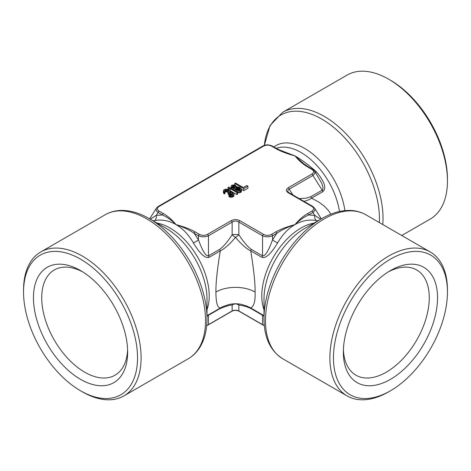 <?xml version="1.0" encoding="UTF-8"?>
<svg xmlns="http://www.w3.org/2000/svg" width="471" height="471" viewBox="0 0 471 471"><rect width="100%" height="100%" fill="white"/><g stroke="black" fill="none" stroke-linecap="round" stroke-linejoin="round"><path stroke-width="0.71" d="M321.728 218.621L304.749 228.429A57.627 33.27 120 0 0 263.995 299.003L263.995 318.614A81.648 47.141 -60 0 1 321.728 218.621C331.584 212.927 341.128 210.201 350.371 210.449C356.011 210.655 361.157 212.091 365.808 214.752A83.12 47.989 120 0 0 301.758 237.025A83.12 47.989 120 0 0 265.473 320.674A83.12 47.989 120 0 0 282.688 358.725C270.307 350.877 264.072 337.513 263.995 318.614M390.453 390.777L388.675 391.801A83.12 47.989 -60 0 1 347.115 395.923A83.12 47.989 -60 0 1 329.9 357.866A83.12 47.989 -60 0 1 366.179 274.216A83.12 47.989 -60 0 1 430.235 251.95A83.12 47.989 -60 0 1 447.45 290.001L447.45 292.055A80.606 46.535 -60 0 1 390.453 390.777A80.606 46.535 -60 0 1 333.462 357.866A80.606 46.535 -60 0 1 390.453 259.15A80.606 46.535 -60 0 1 447.45 292.055M343.406 349.682A60.747 35.072 120 0 0 355.941 375.181A60.747 35.072 120 0 0 386.314 372.172A60.747 35.072 120 0 0 426.002 318.643A60.747 35.072 120 0 0 416.688 269.965A60.747 35.072 120 0 0 388.339 271.861M390.453 379.343A66.599 38.451 -60 0 1 343.359 352.149A66.599 38.451 -60 0 1 390.453 270.584L390.453 270.584A66.599 38.451 -60 0 1 437.547 297.772A66.599 38.451 -60 0 1 390.453 379.343M382.752 224.537A83.12 47.989 -120 0 0 383.023 218.197A83.12 47.989 -120 0 0 346.744 134.547A83.12 47.989 -120 0 0 282.688 112.275L347.115 75.077A83.12 47.989 60 0 1 388.675 79.199A83.12 47.989 60 0 1 447.45 180.999A83.12 47.989 60 0 1 430.235 219.05L401.745 235.5M447.45 180.999L447.45 178.945A80.606 46.535 60 0 0 390.453 80.223L388.675 79.199M127.594 349.682A60.747 35.072 60 0 1 115.059 375.181A60.747 35.072 60 0 1 68.248 358.908A60.747 35.072 60 0 1 41.731 297.772A60.747 35.072 60 0 1 54.312 269.965A60.747 35.072 60 0 1 82.66 271.861M33.453 297.772A66.599 38.451 60 0 1 80.547 270.584A66.599 38.451 60 0 1 127.641 352.149A66.599 38.451 60 0 1 80.547 379.343A66.599 38.451 60 0 1 33.453 297.772M137.538 357.866A80.606 46.535 60 0 1 80.547 390.777A80.606 46.535 60 0 1 23.55 292.055A80.606 46.535 60 0 1 80.547 259.15A80.606 46.535 60 0 1 137.538 357.866M207.005 318.614L207.005 299.003A57.627 33.27 -120 0 0 166.251 228.429L149.272 218.621A81.648 47.141 60 0 1 207.005 318.614C207.01 329.994 204.597 339.626 199.757 347.51C196.76 352.284 192.945 356.023 188.312 358.725A83.12 47.989 -120 0 0 205.527 320.674A83.12 47.989 -120 0 0 169.242 237.025A83.12 47.989 -120 0 0 105.192 214.752L40.765 251.95A83.12 47.989 60 0 0 23.55 290.001L23.55 292.055M40.765 251.95A83.12 47.989 60 0 1 104.821 274.216A83.12 47.989 60 0 1 141.1 357.866A83.12 47.989 60 0 1 123.885 395.923A83.12 47.989 60 0 1 82.325 391.801L80.547 390.777M219.71 249.342L208.459 255.841L208.459 235.765C205.115 237.154 201.765 237.154 198.421 235.765A1.513 0.871 -60 0 1 199.421 234.375C202.1 235.694 204.779 235.694 207.458 234.375A1.513 0.871 60 0 1 208.459 235.765L232.15 222.088A1.513 0.871 -120 0 0 231.149 220.693C234.052 219.262 236.948 219.262 239.851 220.693A1.513 0.871 120 0 0 238.85 222.088C236.619 220.716 234.381 220.716 232.15 222.088L232.15 234.705A5.04 0.701 180 0 1 238.85 234.705A5.04 1.802 146.1 0 1 235.5 237.343A5.04 1.802 33.9 0 1 232.15 234.705C227.605 241.788 223.46 246.669 219.71 249.342A5.04 2.908 -120 0 0 220.293 250.866C224.643 248.723 229.713 244.219 235.5 237.343C241.234 244.172 246.304 248.682 250.707 250.866C253.757 269.188 255.217 282.918 255.094 292.055C255.453 301.01 253.993 306.303 250.707 307.928L263.995 315.682M207.005 315.682L222.742 306.65L228.859 304.584C233.28 303.507 237.72 303.507 242.153 304.584L246.892 306.073L250.707 307.928A5.04 2.908 120 0 1 251.29 308.776L262.535 315.27A5.04 2.908 120 0 0 261.958 314.422M209.042 257.36C205.215 258.656 199.969 253.81 193.316 242.818C188.577 234.611 182.813 228.541 176.013 224.602C184.002 226.769 190.366 229.194 195.1 231.879A1.513 0.871 120 0 0 194.099 233.269L198.421 239.727C202.512 251.031 205.862 256.401 208.459 255.841A5.04 2.908 -120 0 0 209.042 257.36L220.293 250.866C217.243 269.188 215.783 282.918 215.906 292.055C215.959 302.576 217.419 307.863 220.293 307.928A5.04 2.908 60 0 0 219.71 308.776C226.015 306.168 230.16 304.931 232.15 305.073A5.04 4.28 81.3 0 1 233.522 303.842M159.08 211.085A1.513 0.871 120 0 0 158.079 212.474L156.766 211.308L156.019 209.43L156.419 208.117L158.327 206.369A1.513 0.871 60 0 1 159.08 206.445C156.796 207.988 156.796 209.536 159.08 211.085L163.402 213.575C168.053 216.313 172.256 219.986 176.013 224.602C169.201 220.681 162.089 219.315 154.659 220.499L153.028 220.793M315.482 172.521A5.04 0.565 132.7 0 0 316.341 171.785C308.917 165.138 301.799 159.846 294.987 155.907L278.461 149.537M316.341 171.785C324.654 181.824 326.797 188.459 322.782 191.697L311.531 198.191L318.649 201.977L324.248 206.098L328.452 210.484L330.872 214.158M207.005 316.188L208.459 315.27A5.04 2.908 60 0 1 209.042 314.422M206.692 325.449L208.459 324.631A1.513 0.871 -120 0 1 208.211 324.937L231.903 311.26C234.193 310.077 236.589 310.077 239.097 311.26L239.097 311.26A1.513 0.871 -60 0 1 238.85 310.954C236.619 309.971 234.381 309.971 232.15 310.954A1.513 0.871 60 0 1 231.903 311.26M317.972 220.793L316.341 220.499C308.911 219.315 301.799 220.681 294.987 224.602C288.187 228.541 282.423 234.611 277.684 242.818C271.031 253.81 265.785 258.656 261.958 257.36A5.04 2.908 -60 0 0 262.541 255.841L262.541 235.765A1.513 0.871 -60 0 1 263.542 234.375C266.221 235.694 268.9 235.694 271.579 234.375A1.513 0.871 60 0 1 272.579 235.765C269.235 237.154 265.885 237.154 262.541 235.765L238.85 222.088L238.85 234.705C243.36 241.747 247.505 246.627 251.29 249.342L262.541 255.841C265.138 256.401 268.482 251.031 272.579 239.727L272.579 235.765L276.901 233.269L272.579 239.727A5.04 1.59 -149.6 0 0 277.684 242.818M304.048 201.388L309.047 199.704L311.531 198.191A5.04 2.908 -120 0 1 310.948 196.666L322.199 190.172A5.04 2.908 -120 0 0 322.782 191.697M314.575 208.105L314.981 209.43L314.687 210.614L312.921 212.474A1.513 0.871 -120 0 0 311.92 211.085C314.204 209.536 314.204 207.988 311.92 206.445A1.513 0.871 -60 0 1 312.673 206.369L288.982 192.692A1.513 0.871 120 0 0 288.228 192.769C285.744 191.091 285.744 189.419 288.228 187.741A1.513 0.871 60 0 1 289.229 189.136L288.187 189.831L287.71 190.926L287.999 191.844L288.982 192.692M320.757 219.186L314.752 215.377L308.599 214.97C303.836 217.125 299.297 220.334 294.987 224.602C287.004 226.769 280.639 229.194 275.9 231.879L271.579 234.375M275.9 231.879A1.513 0.871 -120 0 1 276.901 233.269C281.475 230.031 287.504 227.146 294.987 224.602C298.744 219.986 302.947 216.313 307.598 213.575A1.513 0.871 60 0 1 308.599 214.97L312.921 212.474L314.752 215.377A5.04 3.391 -80.7 0 0 316.341 220.499M311.92 169.425C314.204 170.973 314.204 172.516 311.92 174.064A1.513 0.871 -120 0 1 312.921 175.453L314.234 174.288L314.981 172.415L314.581 171.097L312.673 169.348A1.513 0.871 -60 0 0 311.92 169.425L307.598 166.928C302.947 164.191 298.744 160.517 294.987 155.907C286.998 153.74 280.634 151.315 275.9 148.63A1.513 0.871 -60 0 1 276.654 148.553L272.332 146.063A1.513 0.871 120 0 0 271.579 146.134C268.9 144.815 266.221 144.815 263.542 146.134A1.513 0.871 -120 0 0 262.789 146.063L262.789 146.063C265.591 144.491 268.77 144.491 272.332 146.063M228.965 194.706L228.965 196.76L230.449 197.214L232.686 197.019L233.904 196.095L233.969 193.128L231.549 191.462L229.783 191.391L229.348 190.325L228.329 189.601L225.379 189.118L223.501 190.202L223.701 191.397L224.343 191.903L224.932 191.567L224.567 190.678L224.961 190.231L226.94 189.748L228.641 190.731L227.993 191.985L228.753 192.421L230.843 191.868L232.857 192.898L232.957 193.493L231.856 194.346L228.965 194.706L232.032 195.124L233.628 194.423L233.993 193.552M227.993 191.985L227.993 194.04L228.753 194.476L230.113 193.911L231.95 194.293M224.932 192.327L226.21 191.791L227.993 192.144M223.413 190.69L223.413 192.745L224.343 193.958L224.932 193.622L224.932 191.567M233.669 192.716L236.907 194.582L237.608 194.176L237.608 192.121L228.706 186.981L227.999 187.387L228.623 188.559L230.142 189.43L229.518 188.259L236.907 192.527L237.608 192.121M230.142 190.678L231.467 191.444M227.999 187.387L228.017 189.472M237.608 192.604L239.645 192.78L241.405 191.768L241.423 189.048L241.017 188.406L239.356 187.175L236.101 186.651L234.735 187.217L234.393 188.506L232.544 187.17L232.185 186.28L233.051 185.562L235.712 185.344L233.916 184.844L231.514 185.356L231.102 186.469L231.508 187.111L236.201 190.09L239.645 190.726L241.005 190.16L241.423 189.048M233.074 187.617L234.423 187.57M235.712 186.045L236.742 186.646M241.423 189.342L243.701 190.661L247.923 188.223L247.923 186.169L246.786 185.509L243.272 187.54L235.5 183.054L234.799 183.46L243.701 188.606L247.923 186.169M236.295 189.466L238.273 189.419L239.451 189.966M163.402 213.575A1.513 0.871 -60 0 0 162.401 214.97L156.248 215.377L158.079 212.474L162.401 214.97C167.164 217.125 171.703 220.334 176.013 224.602C183.496 227.146 189.525 230.031 194.099 233.269L198.421 235.765L198.421 239.727A5.04 1.59 -30.4 0 1 193.316 242.818M149.654 218.844L156.425 208.105M154.659 220.499A5.04 3.391 -99.3 0 0 156.248 215.377L150.243 219.186M283.836 151.933L294.987 155.907L303.907 163.849L308.352 166.858A1.513 0.871 120 0 0 307.598 166.928M314.581 171.097L321.775 183.343L323.077 187.688L322.67 189.895L322.199 190.172L312.921 175.453L289.229 189.136L292.897 194.953M233.904 196.095L233.904 194.04M233.628 196.478L233.628 194.423M232.686 197.019L232.686 194.965M232.032 197.178L232.032 195.124M231.184 197.231L231.184 195.177M230.449 197.214L230.449 195.159M229.648 197.025L229.648 194.965M232.857 193.605L232.857 192.898M232.597 193.905L232.597 192.61M231.838 194.229L231.838 192.174M230.843 193.928L230.843 191.868M230.113 193.911L230.113 191.856M229.224 194.205L229.224 192.15M228.753 194.476L228.753 192.421M228.641 191.367L228.641 190.731M228.123 191.909L228.123 190.16M227.74 191.997L227.74 189.943M226.94 191.803L226.94 189.748M226.21 191.791L226.21 189.731M225.432 192.021L225.432 189.96M224.961 192.292L224.961 190.231M224.343 193.958L224.343 191.903M223.701 193.457L223.701 191.397M238.273 187.364L240.31 188.812L240.175 189.542L239.356 190.019L236.595 189.642L235.577 188.918L235.406 188.141L236.389 187.358L238.273 187.364L238.273 189.419M236.907 194.582L236.907 192.527M230.142 191.344L230.142 189.43M228.623 189.778L228.623 188.559M241.405 191.768L241.405 189.713M241.005 192.215L241.005 190.16M240.422 192.557L240.422 190.496M239.645 192.78L239.645 190.726M238.491 192.792L238.491 190.737M237.384 191.991L237.384 190.502M236.201 191.308L236.201 190.09M234.758 190.472L234.758 189.389M233.433 189.707L233.433 188.624M232.221 189.012L232.221 187.794M231.508 188.6L231.508 187.111M231.102 188.365L231.102 186.469M235.712 186.763L235.712 185.344M235.123 186.993L235.123 185.68M234.322 187.546L234.322 185.486M233.592 187.529L233.592 185.474M233.051 187.599L233.051 185.562M232.344 186.893L232.344 185.968M234.34 188.477L234.34 187.664M238.956 189.678L238.956 187.623M237.661 189.336L237.661 187.281M236.931 189.318L236.931 187.264M236.389 189.413L236.389 187.358M235.565 188.895L235.565 187.829M240.31 189.283L240.31 188.812M239.98 189.66L239.98 188.347M239.527 189.919L239.527 187.953M243.701 190.661L243.701 188.606M234.799 185.032L234.799 183.46M251.29 308.776C247.817 306.939 243.672 305.703 238.85 305.073A5.04 4.469 0 0 0 232.15 305.073L232.15 310.954L208.459 324.631L208.459 315.27L219.71 308.776M264.308 325.449L262.541 324.631L262.541 315.27L263.995 316.188M237.478 303.842A5.04 4.28 98.7 0 1 238.85 305.073L238.85 310.954L262.541 324.631A1.513 0.871 120 0 0 262.789 324.937L264.325 325.626M313.951 223.113A55.413 31.993 120 0 0 261.782 295.918A55.413 31.993 120 0 0 263.995 309.635M264.337 145.374A81.648 47.141 60 0 1 324.855 120.953A81.648 47.141 60 0 1 379.461 219.044A81.648 47.141 60 0 1 379.379 222.589M207.005 309.635A55.413 31.993 -120 0 0 209.218 295.918A55.413 31.993 -120 0 0 157.049 223.113M339.467 211.497A55.413 31.993 -120 0 0 276.253 148.324M215.906 292.055A27.707 15.996 180 0 1 255.094 292.055M251.29 249.342A5.04 2.908 120 0 1 250.707 250.866L261.958 257.36M299.132 198.55L305.844 198.22L310.948 196.666M307.598 213.575L311.92 211.085M195.1 231.879L199.421 234.375M207.458 234.375L231.149 220.693M239.851 220.693L263.542 234.375M311.92 206.445L288.228 192.769M288.228 187.741L311.92 174.064M275.9 148.63L271.579 146.134M263.542 146.134L159.08 206.445M344.89 210.625A57.627 33.27 -120 0 0 315.611 156.443A57.627 33.27 -120 0 0 273.898 146.964M282.688 358.725L347.115 395.923M188.312 358.725L123.885 395.923M321.346 218.844L314.581 208.117L312.673 206.369M308.352 166.858L312.673 169.348M158.327 206.369L262.789 146.063M283.883 151.95L276.654 148.553M149.272 218.621C139.416 212.927 129.872 210.201 120.629 210.449C114.989 210.655 109.843 212.091 105.192 214.752M282.688 112.275L270.048 125.521L264.325 145.374M365.808 214.752L430.235 251.95M206.675 325.626L208.211 324.937M239.097 311.26L262.789 324.937"/></g></svg>

